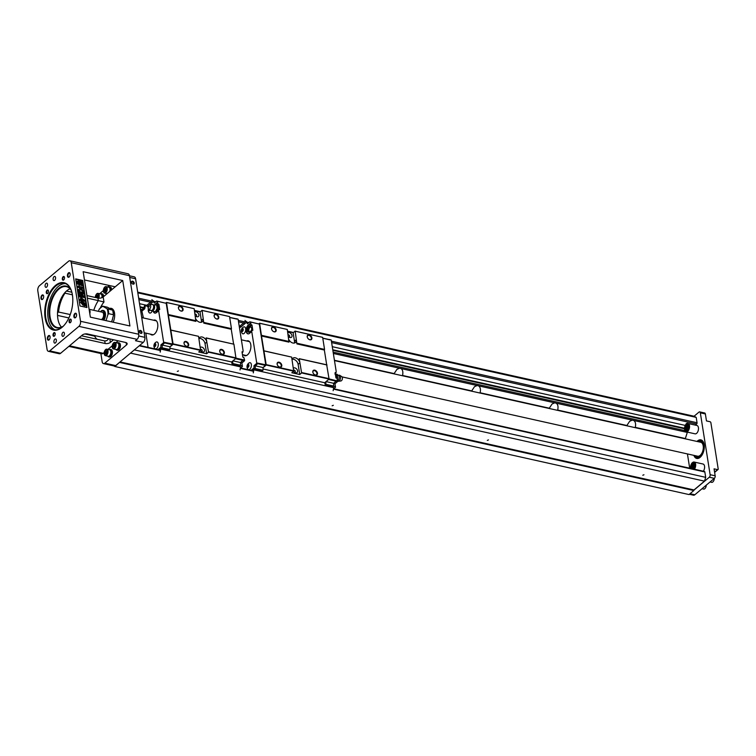 <?xml version="1.0" encoding="UTF-8"?>
<svg xmlns="http://www.w3.org/2000/svg" width="756" height="756" viewBox="0 0 756 756"><rect width="100%" height="100%" fill="white"/><g stroke="black" fill="none" stroke-linecap="round" stroke-linejoin="round"><path stroke-width="1.13" d="M155.103 304.819A4.801 2.637 102.6 0 1 155.575 304.347L157.72 302.551L157.947 304.025L158.883 304.233L159.724 309.563L158.798 309.355L158.637 310.744L163.617 342.166L164.94 342.459L162.219 345.209L162.209 347.675L161.491 348.28L162.143 347.732M158.883 304.233L157.446 305.433M157.787 305.915L157.777 305.906A2.854 1.569 102.6 0 1 158.543 309.563M169.92 348.204L231.61 361.963L235.976 358.297L208.514 352.173L206.634 353.751L198.724 351.984L200.595 350.406L173.133 344.282L168.418 315.252L195.88 321.376L194.169 308.684L166.509 302.447L165.715 303.109M201.209 322.302A4.848 3.289 49.9 0 0 201.361 320.45L200.009 311.916L194.49 310.678M200.009 311.916L202.088 310.451L203.789 323.143L231.251 329.266L231.459 328.633L203.997 322.51M231.459 328.633L229.55 316.575L201.88 310.338M158.448 301.493L166.226 303.336L172.67 344.027L169.939 346.976L173.133 344.282M169.939 346.976L169.902 349.508L169.287 350.028L161.529 348.299M231.61 361.963L232.12 364.042L239.879 365.772L240.493 365.261L240.54 362.53L243.262 359.771L236.023 358.155M232.772 360.99L232.735 363.532L232.12 364.042M168.418 315.252L166.509 302.447M200.595 350.406L198.544 336.325L170.752 330.013M235.976 358.297L233.925 344.216L206.133 337.904L208.514 352.173M206.133 337.904L206.794 342.09A4.848 3.289 49.9 0 0 203.855 337.752A4.848 3.289 49.9 0 0 199.716 337.497A4.848 3.289 49.9 0 0 198.932 338.764M206.634 353.751L205.027 343.574A4.848 3.289 49.9 0 0 199.026 338.471M195.785 318.9A4.848 3.289 49.9 0 0 202.296 321.791A4.848 3.289 49.9 0 0 203.128 318.956L203.789 323.143M233.595 344.037L231.251 329.266M196.078 320.742L168.616 314.619M216.84 319.041A2.854 1.937 -130.1 0 1 215.791 318.578A2.854 1.937 -130.1 0 1 214.373 316.887A2.854 1.937 -130.1 0 1 215.564 314.071A2.854 1.937 -130.1 0 1 218.72 316.83A2.854 1.937 -130.1 0 1 216.84 319.041M229.55 316.575L202.088 310.451M181.156 311.085A2.854 1.937 -130.1 0 1 180.108 310.612A2.854 1.937 -130.1 0 1 178.69 308.93A2.854 1.937 -130.1 0 1 179.871 306.104A2.854 1.937 -130.1 0 1 183.037 308.864A2.854 1.937 -130.1 0 1 181.156 311.085M194.169 308.684L166.707 302.561M236.099 357.919L208.628 351.795M200.718 350.028L173.256 343.904M222.425 354.318A2.854 1.937 -130.1 0 1 221.376 353.846A2.854 1.937 -130.1 0 1 219.968 352.164A2.854 1.937 -130.1 0 1 221.149 349.338A2.854 1.937 -130.1 0 1 224.305 352.098A2.854 1.937 -130.1 0 1 222.425 354.318M233.925 344.216L206.464 338.093M186.741 346.352A2.854 1.937 -130.1 0 1 185.692 345.889A2.854 1.937 -130.1 0 1 184.275 344.197A2.854 1.937 -130.1 0 1 185.466 341.381A2.854 1.937 -130.1 0 1 188.622 344.141A2.854 1.937 -130.1 0 1 186.741 346.352M198.544 336.325L171.083 330.202M148.063 347.373L145.814 333.122M143.413 317.964L141.655 310.187L144.056 307.645A2.514 1.38 102.6 0 1 145.086 305.037A2.514 1.38 102.6 0 1 145.199 304.951M160.196 349.414L159.573 349.933M153.544 320.223A7.607 4.186 102.6 0 1 155.065 320.071A7.607 4.186 102.6 0 1 157.692 323.908A7.607 4.186 102.6 0 1 156.284 331.704A7.607 4.186 102.6 0 1 151.758 334.936A7.607 4.186 102.6 0 1 150.435 334.152M215.725 318.531A2.476 1.682 49.9 0 0 216.575 318.9A2.476 1.682 49.9 0 0 217.832 318.654A2.476 1.682 49.9 0 0 217.52 315.687A2.476 1.682 49.9 0 0 214.647 314.874A2.476 1.682 49.9 0 0 214.411 316.962M221.31 353.799A2.476 1.682 49.9 0 0 222.16 354.167A2.476 1.682 49.9 0 0 223.417 353.931A2.476 1.682 49.9 0 0 223.105 350.954A2.476 1.682 49.9 0 0 220.232 350.141A2.476 1.682 49.9 0 0 219.996 352.23M185.626 345.842A2.476 1.682 49.9 0 0 186.477 346.21A2.476 1.682 49.9 0 0 187.724 345.964A2.476 1.682 49.9 0 0 187.422 342.997A2.476 1.682 49.9 0 0 184.549 342.185A2.476 1.682 49.9 0 0 184.313 344.273M180.041 310.565A2.476 1.682 49.9 0 0 180.892 310.933A2.476 1.682 49.9 0 0 182.139 310.697A2.476 1.682 49.9 0 0 181.837 307.72A2.476 1.682 49.9 0 0 178.955 306.908A2.476 1.682 49.9 0 0 178.718 309.006M200.302 347.42A2.854 1.937 -130.1 0 1 204.186 349.178A2.854 1.937 -130.1 0 1 202.551 352.041A2.854 1.937 -130.1 0 1 201.502 351.578A2.854 1.937 -130.1 0 1 200.453 350.529M194.717 312.143A2.854 1.937 -130.1 0 1 198.601 313.91A2.854 1.937 -130.1 0 1 196.966 316.773A2.854 1.937 -130.1 0 1 195.917 316.301A2.854 1.937 -130.1 0 1 195.294 315.781M201.172 351.323A1.191 0.803 49.9 0 0 201.918 349.962A1.191 0.803 49.9 0 0 200.614 349.366M195.587 316.055A1.191 0.803 49.9 0 0 196.333 314.685A1.191 0.803 49.9 0 0 195.029 314.099M160.858 348.809L161.557 348.714L160.792 348.837L160.206 352.154L160.206 349.376L159.535 349.924M169.902 349.508L162.143 347.779M169.939 346.787L162.351 345.095M172.462 344.66L164.78 342.94M172.67 344.027L164.94 342.459M166.226 303.336L157.125 301.153L157.72 302.551M155.849 301.748L154.914 301.54M146.456 305.235A2.514 1.38 102.6 0 1 146.598 305.5L152.778 300.368L155.197 302.305M157.125 301.153L158.439 301.446M148.838 312.2A3.572 1.956 -77.4 0 0 149.792 313.06A3.572 1.956 -77.4 0 0 151.058 312.653A3.572 1.956 -77.4 0 0 152.306 310.669M154.517 348.043A3.572 1.956 -77.4 0 0 155.471 348.913A3.572 1.956 -77.4 0 0 156.738 348.507A3.572 1.956 -77.4 0 0 158.259 343.744A3.572 1.956 -77.4 0 0 157.031 341.948A3.572 1.956 -77.4 0 0 155.793 342.326M164.732 343.092L163.419 342.799L160.896 344.916L162.219 345.209M163.419 342.799L163.617 342.166M158.637 310.744L156.501 312.549A4.801 2.637 102.6 0 1 154.8 313.097A4.801 2.637 102.6 0 1 153.241 311.16M154.63 304.838A4.801 2.637 102.6 0 1 155.188 304.262L157.333 302.457M149.508 304.8L153.629 301.342L154.271 303.08L156.785 300.964M140.607 310.47L142.251 310.839L144.613 308.92L144.982 307.777A1.852 1.021 102.6 0 1 145.719 305.726A1.852 1.021 102.6 0 1 146.834 306.161L147.448 306.539L148.724 305.471M162.209 347.675L160.348 348.185L160.896 347.193L158.042 349.593M160.896 347.193L160.896 344.916M160.348 348.185L158.543 349.707M160.348 347.722L158.108 349.612M150.576 302.22L152.778 300.368M153.629 301.342L152.901 300.727M147.448 306.539L146.976 305.707M143.829 308.353L144.613 308.92M146.853 306.199L146.598 305.5L146.853 306.199M144.056 307.645L144.982 307.777M145.719 305.726L145.086 305.037M158.798 309.355L157.352 310.574A3.326 1.833 102.6 0 1 156.209 311.661A3.326 1.833 102.6 0 1 156.171 311.68L153.421 311.453L156.18 311.68L157.531 310.253A3.326 1.833 102.6 0 1 157.352 310.574M156.766 305.018L157.947 304.025M154.999 313.126A4.801 2.637 102.6 0 1 153.704 311.519M155.49 348.913A3.572 1.956 102.6 0 1 154.772 348.412A4.243 4.243 0 0 1 156.18 342.099A3.572 1.956 102.6 0 1 157.04 341.948M149.811 313.069A3.572 1.956 102.6 0 1 149.093 312.568A4.243 4.243 0 0 1 148.412 308.769M149.792 309.771L148.677 310.442L148.62 309.006M149.962 309.884A1.55 0.85 102.6 0 1 149.064 310.81A1.55 0.85 102.6 0 1 148.384 310.017A1.55 0.85 102.6 0 1 148.488 308.873M148.488 309.261L149.272 309.431M149.603 310.149L149.518 309.591M155.122 346.314L154.356 346.286L154.167 345.105L154.744 343.952L155.509 343.98L155.122 346.314M154.063 345.861A1.55 0.85 102.6 0 1 155.178 343.611A1.55 0.85 102.6 0 1 155.547 345.927A1.55 0.85 102.6 0 1 154.063 345.861M154.744 343.952L155.528 344.122M154.167 345.105L155.178 345.331L155.585 344.5M155.282 345.993L155.178 345.331M240.493 365.214L240.578 362.682L243.29 359.932L244.613 360.225L243.782 357.352L242.846 357.144L242.005 351.814L242.941 352.022L243.092 350.633L238.112 319.212L236.316 318.862M229.673 317.378L236.798 318.919M229.692 317.492L236.826 319.089M235.485 358.713L243.063 360.404M232.952 360.839L240.54 362.53M232.735 363.532L240.493 365.261M236.467 318.739L238.112 319.212M244.613 360.225L244.405 360.867L243.092 360.565M240.578 362.682L241.892 362.974L244.405 360.867M241.892 362.974L242.43 366.499L240.569 365.148M240.625 368.011L242.43 366.499M242.941 352.022L242.147 352.683M160.206 349.376L160.735 348.979L160.196 349.47M160.754 349.092L240.588 366.896L240.039 369.958M239.539 365.696L240.588 366.896M200.274 311.689L194.443 310.395M152.608 300.51L151.89 299.65L152.296 300.775M155.556 311.538L157.163 308.306L156.643 304.989L157.522 305.566A3.326 1.833 102.6 0 1 157.56 305.613A3.326 1.833 102.6 0 1 158.099 306.851L158.117 306.983A3.326 1.833 102.6 0 1 157.598 310.121L157.531 310.253M157.163 308.306L157.787 308.439L157.598 310.121M157.257 305.131L158.099 306.851M158.117 306.983L157.787 308.439M156.643 304.989L154.479 304.933M148.686 309.053A2.24 1.228 -77.4 0 0 150.605 307.238A2.24 1.228 -77.4 0 0 149.641 304.772A2.24 1.228 -77.4 0 0 149.102 305.037A2.24 1.228 -77.4 0 0 148.129 307.163A2.24 1.228 -77.4 0 0 148.686 309.053L150.803 310.433A3.137 1.729 -77.4 0 0 150.992 310.527L152.967 310.48A2.854 1.569 -77.4 0 1 152.343 310.546L153.421 311.453M149.301 306.284L148.96 306.974L149.301 306.284M152.967 310.48A2.854 1.569 -77.4 0 0 154.507 308.108A2.854 1.569 -77.4 0 0 154.12 305.301L152.353 304.422A3.137 1.729 -77.4 0 0 152.136 304.422L149.641 304.772M150.992 310.527A3.137 1.729 -77.4 0 0 153.496 307.881A3.137 1.729 -77.4 0 0 152.353 304.422M263.012 368.966L324.711 382.734L325.874 381.752L325.836 384.294L325.222 384.813L332.98 386.543L333.67 385.919L333.67 383.453L336.392 380.703L337.705 380.996L336.883 378.123L335.947 377.915L335.106 372.576L336.033 372.784L336.184 371.394L331.213 339.983L329.408 339.624M325.874 381.752L329.068 379.068L301.606 372.935L299.735 374.513L291.816 372.746L293.697 371.177L266.235 365.044L261.51 336.014L288.972 342.147L287.271 329.455L259.601 323.218L258.817 323.88M294.311 343.063A4.848 3.289 49.9 0 0 294.462 341.211L293.111 332.678L287.582 331.449M293.111 332.678L295.18 331.213L296.891 343.914L324.352 350.037L324.551 349.404L297.089 343.271M324.551 349.404L322.642 337.346L294.982 331.109M251.54 322.254L259.317 324.107L265.762 364.789L263.031 367.737L266.235 365.044M263.031 367.737L262.993 370.279L262.379 370.799L254.621 369.06L255.235 368.503L254.621 369.06M324.711 382.734L325.222 384.813M261.51 336.014L259.601 323.218M293.697 371.177L291.646 357.097L263.853 350.784M329.068 379.068L326.686 364.798L299.225 358.675L301.606 372.935M299.225 358.675L299.886 362.861A4.848 3.289 49.9 0 0 296.947 358.524A4.848 3.289 49.9 0 0 292.808 358.259A4.848 3.289 49.9 0 0 292.033 359.525M299.735 374.513L298.119 364.345A4.848 3.289 49.9 0 0 292.128 359.242M288.886 339.661A4.848 3.289 49.9 0 0 295.388 342.553A4.848 3.289 49.9 0 0 296.229 339.727L296.891 343.914M326.686 364.798L324.352 350.037M289.179 341.514L261.718 335.38M309.941 339.813A2.854 1.937 -130.1 0 1 308.892 339.34A2.854 1.937 -130.1 0 1 307.475 337.658A2.854 1.937 -130.1 0 1 308.656 334.832A2.854 1.937 -130.1 0 1 311.822 337.592A2.854 1.937 -130.1 0 1 309.941 339.813M322.642 337.346L295.18 331.213M274.248 331.846A2.854 1.937 -130.1 0 1 273.2 331.383A2.854 1.937 -130.1 0 1 271.782 329.692A2.854 1.937 -130.1 0 1 272.973 326.875A2.854 1.937 -130.1 0 1 276.129 329.635A2.854 1.937 -130.1 0 1 274.248 331.846M287.271 329.455L259.809 323.322M329.191 378.68L301.729 372.557M293.819 370.79L266.348 364.666M315.526 375.08A2.854 1.937 -130.1 0 1 314.477 374.607A2.854 1.937 -130.1 0 1 313.06 372.925A2.854 1.937 -130.1 0 1 314.25 370.109A2.854 1.937 -130.1 0 1 317.407 372.869A2.854 1.937 -130.1 0 1 315.526 375.08M327.027 364.987L299.556 358.864M279.833 367.123A2.854 1.937 -130.1 0 1 278.784 366.651A2.854 1.937 -130.1 0 1 277.376 364.968A2.854 1.937 -130.1 0 1 278.558 362.143A2.854 1.937 -130.1 0 1 281.714 364.902A2.854 1.937 -130.1 0 1 279.833 367.123M291.646 357.097L264.184 350.964M241.164 368.134L241.079 367.633M254.583 369.051L254.602 369.646L253.884 369.608L253.307 372.916L253.307 370.147L252.674 370.705M246.645 340.984A7.607 4.186 102.6 0 1 248.166 340.843A7.607 4.186 102.6 0 1 250.794 344.67A7.607 4.186 102.6 0 1 249.385 352.466A7.607 4.186 102.6 0 1 244.85 355.698A7.607 4.186 102.6 0 1 243.536 354.914M308.826 339.293A2.476 1.682 49.9 0 0 309.676 339.661A2.476 1.682 49.9 0 0 310.924 339.425A2.476 1.682 49.9 0 0 310.621 336.448A2.476 1.682 49.9 0 0 307.739 335.636A2.476 1.682 49.9 0 0 307.503 337.724M314.411 374.57A2.476 1.682 49.9 0 0 315.261 374.929A2.476 1.682 49.9 0 0 316.509 374.692A2.476 1.682 49.9 0 0 316.206 371.725A2.476 1.682 49.9 0 0 313.334 370.903A2.476 1.682 49.9 0 0 313.097 373.001M278.728 366.603A2.476 1.682 49.9 0 0 279.569 366.972A2.476 1.682 49.9 0 0 280.826 366.736A2.476 1.682 49.9 0 0 280.514 363.759A2.476 1.682 49.9 0 0 277.641 362.946A2.476 1.682 49.9 0 0 277.405 365.035M273.133 331.336A2.476 1.682 49.9 0 0 273.984 331.704A2.476 1.682 49.9 0 0 275.241 331.459A2.476 1.682 49.9 0 0 274.929 328.491A2.476 1.682 49.9 0 0 272.056 327.679A2.476 1.682 49.9 0 0 271.82 329.767M293.404 368.181A2.854 1.937 -130.1 0 1 297.288 369.949A2.854 1.937 -130.1 0 1 295.643 372.812A2.854 1.937 -130.1 0 1 294.594 372.339A2.854 1.937 -130.1 0 1 293.545 371.3M287.819 332.914A2.854 1.937 -130.1 0 1 291.703 334.672A2.854 1.937 -130.1 0 1 290.058 337.535A2.854 1.937 -130.1 0 1 289.009 337.072A2.854 1.937 -130.1 0 1 288.395 336.552M294.273 372.094A1.191 0.803 49.9 0 0 295.02 370.724A1.191 0.803 49.9 0 0 293.715 370.138M288.679 336.817A1.191 0.803 49.9 0 0 289.435 335.456A1.191 0.803 49.9 0 0 288.121 334.861M251.294 330.618A2.476 1.361 -77.4 0 0 251.654 328.293A2.476 1.361 -77.4 0 0 250.803 327.046A2.476 1.361 -77.4 0 0 249.329 328.095A2.476 1.361 -77.4 0 0 248.866 330.637A2.476 1.361 -77.4 0 0 249.726 331.875A2.476 1.361 -77.4 0 0 249.792 331.893M248.091 333.887A4.801 2.637 102.6 0 1 246.569 329.975A4.801 2.637 102.6 0 1 248.677 325.118L250.812 323.313L251.049 324.787L251.975 324.995L252.825 330.325L251.89 330.126L251.739 331.515L256.709 362.927L258.032 363.22L255.311 365.97L255.235 368.503M251.975 324.995L249.839 326.8A3.09 1.701 -77.4 0 0 248.516 329.607A3.09 1.701 -77.4 0 0 249.149 332.253M253.307 370.119L252.627 370.695M262.993 370.279L255.235 368.55M263.031 367.548L255.452 365.857M265.564 365.422L257.881 363.712M265.762 364.789L258.032 363.22M259.317 324.107L250.217 321.914L250.812 323.313M248.951 322.519L248.015 322.311M254.592 369.041L253.959 369.571M239.557 325.997A2.514 1.38 102.6 0 1 239.699 326.271L245.87 321.13L248.289 323.067M250.217 321.914L251.54 322.207M241.939 332.961A3.572 1.956 -77.4 0 0 242.893 333.831A3.572 1.956 -77.4 0 0 244.16 333.424A3.572 1.956 -77.4 0 0 245.672 328.662A3.572 1.956 -77.4 0 0 244.443 326.866A3.572 1.956 -77.4 0 0 243.215 327.244M247.618 368.805A3.572 1.956 -77.4 0 0 248.573 369.675A3.572 1.956 -77.4 0 0 249.83 369.268A3.572 1.956 -77.4 0 0 251.351 364.505A3.572 1.956 -77.4 0 0 250.123 362.71A3.572 1.956 -77.4 0 0 248.894 363.088M257.834 363.853L256.511 363.56L253.997 365.677L255.311 365.97M256.511 363.56L256.709 362.927M251.739 331.515L249.593 333.311A4.801 2.637 102.6 0 1 247.892 333.859A4.801 2.637 102.6 0 1 246.163 330.06A4.801 2.637 102.6 0 1 248.289 325.023L250.425 323.228M239.945 326.97L239.699 326.271L240.55 327.301L246.73 322.103L247.373 323.842L249.886 321.725M239.246 326.337A1.852 1.021 102.6 0 1 239.935 326.923M255.311 368.437L253.449 368.956L253.988 367.955L251.134 370.355M253.988 367.955L253.997 365.677M253.449 368.956L251.644 370.468M253.449 368.493L251.209 370.374M243.668 322.982L245.87 321.13M246.73 322.103L246.002 321.489M240.55 327.301L240.068 326.479M251.89 330.126L249.754 331.922A3.09 1.701 -77.4 0 1 248.658 332.271A3.09 1.701 -77.4 0 1 247.543 329.833A3.09 1.701 -77.4 0 1 248.904 326.592L251.049 324.787M248.582 369.675A3.572 1.956 102.6 0 1 247.864 369.174A4.243 4.243 0 0 1 249.272 362.861A3.572 1.956 102.6 0 1 250.141 362.71M242.912 333.831A3.572 1.956 102.6 0 1 242.185 333.33A4.243 4.243 0 0 1 243.593 327.017A3.572 1.956 102.6 0 1 244.462 326.866M242.534 331.241L241.778 331.204L241.589 330.022L242.166 328.869L242.922 328.898L243.111 330.079L242.534 331.241M241.485 330.788A1.55 0.85 102.6 0 1 242.6 328.529A1.55 0.85 102.6 0 1 242.969 330.844A1.55 0.85 102.6 0 1 241.485 330.788M242.166 328.869L242.95 329.049M241.589 330.022L242.6 330.249L243.007 329.418M242.704 330.911L242.6 330.249M248.214 367.085L247.448 367.057L247.836 364.713L248.601 364.742L248.214 367.085M247.155 366.632A1.55 0.85 102.6 0 1 248.28 364.383A1.55 0.85 102.6 0 1 248.648 366.688A1.55 0.85 102.6 0 1 247.155 366.632M247.836 364.713L248.63 364.893M247.269 365.866L248.27 366.093L248.686 365.271M248.374 366.755L248.27 366.093M322.774 338.149L329.89 339.69M322.793 338.263L329.918 339.85M329.115 378.917L336.392 380.703M328.576 379.484L336.165 381.175L336.363 380.533M326.053 381.6L333.632 383.292L336.165 381.175M325.836 384.294L333.594 386.023M333.594 385.976L333.632 383.292M329.559 339.501L331.213 339.983M337.705 380.996L337.507 381.629L336.184 381.336M333.67 383.453L334.993 383.746L337.507 381.629M334.993 383.746L335.522 387.261L333.67 385.919M333.727 388.782L335.522 387.261M336.033 372.784L335.239 373.455M253.307 370.147L253.836 369.741M253.855 369.854L333.689 387.658L333.141 390.72M332.631 386.467L333.689 387.658M293.375 332.46L287.535 331.156M245.7 321.272L244.991 320.421L245.388 321.536M336.033 377.934A3.326 1.833 -77.4 0 0 336.203 375.741L336.174 375.609A3.326 1.833 -77.4 0 0 335.352 374.125M335.872 377.452A2.854 1.569 -77.4 0 0 335.456 374.787M337.393 374.721L334.899 373.984M337.129 374.286L337.649 377.603L336.203 375.741M336.174 375.609L336.505 374.154M337.649 377.603L337.261 379.625M336.411 378.009L337.034 377.461M337.384 374.721L338.206 375.193A2.854 1.569 102.6 0 1 339.217 377.452A2.854 1.569 102.6 0 1 337.96 380.438A2.854 1.569 102.6 0 1 337.658 380.646M337.582 375.269L339.557 375.212A3.137 1.729 102.6 0 1 339.746 375.316L341.863 376.696A2.24 1.228 102.6 0 1 342.421 378.586A2.24 1.228 102.6 0 1 341.447 380.703A2.24 1.228 102.6 0 1 340.909 380.967L338.404 381.317A3.137 1.729 102.6 0 1 338.187 381.326L337.639 381.222M339.746 375.316A3.137 1.729 102.6 0 1 340.531 377.962A3.137 1.729 102.6 0 1 339.17 380.948A3.137 1.729 102.6 0 1 338.404 381.317M99.622 293.734L103.392 290.569A3.326 1.833 -77.4 0 0 103.392 290.691A3.326 1.833 -77.4 0 0 104.593 293.12A3.326 1.833 -77.4 0 0 105.774 292.742A3.326 1.833 -77.4 0 0 107.239 289.255A3.326 1.833 -77.4 0 0 106.038 286.618A3.326 1.833 -77.4 0 0 103.922 288.31A3.326 1.833 -77.4 0 0 103.874 288.405M107.654 286.987L109.393 285.522M68.588 261.226L39.425 285.749A3.808 2.088 -77.4 0 0 37.8 290.833L47.08 349.395A3.808 2.088 -77.4 0 0 48.384 351.313A3.808 2.088 -77.4 0 0 49.735 350.878L78.907 326.356A3.808 2.088 -77.4 0 0 80.523 321.281L71.253 262.71A3.808 2.088 -77.4 0 0 69.939 260.801A3.808 2.088 -77.4 0 0 68.588 261.226M103.185 296.947L103.978 301.994L98.346 300.605L97.94 298.053A3.808 1.862 171 0 0 103.185 296.947L115.224 286.817L84.464 279.956M69.939 260.801L128.123 273.776A3.808 2.088 102.6 0 1 129.437 275.694L138.717 334.256A3.808 2.088 102.6 0 1 137.091 339.34L78.907 326.356M138.717 335.966L144.869 337.337A3.808 2.088 102.6 0 1 143.243 342.421L135.485 340.691L137.091 339.34M97.94 298.053L86.94 295.596M71.848 292.232L66.462 291.032M93.782 310.3A24.74 13.599 102.6 0 1 98.346 300.605L87.346 298.147M72.396 294.812L64.978 293.158A24.74 13.599 -77.4 0 0 58.562 311.935L57.532 312.795M57.588 311.831L70.251 314.543M122.718 280.523L129.919 325.968L90.351 317.142L83.151 271.697L122.718 280.523L115.224 286.817M86.959 307.522L82.669 280.448L75.685 278.888L79.975 305.963L86.959 307.522M86.638 307.446L82.404 280.674L75.732 279.191M77.906 281.78L78.501 282.961L78.142 284.379L79.862 282.98L78.407 284.152L78.766 282.735L77.915 281.043L76.866 281.686M77.859 281.525L76.866 281.761L77.055 281.128L77.84 281.515L77.131 281.251M82.187 285.73L80.353 284.984L78.983 285.305L80.429 283.604L82.187 285.73L80.618 284.766L79.248 285.078L80.429 283.604M78.681 292.638L78.794 291.429L83.453 292.468L83.699 294.056L80.675 294.301L84.001 295.946L84.256 297.533L79.597 296.503L79.437 295.511L83.103 296.333L79.276 294.471L79.115 293.451L82.612 293.233L78.945 292.411L81.62 293.29M83.699 294.056L81.024 294.471M84.256 297.533L79.333 296.721L79.437 295.511M81.752 296.031L79.011 294.698L79.115 293.451M79.928 300.501L79.777 299.527L80.977 299.508L80.637 297.363L84.738 300.472L84.87 301.323L81.913 300.661L82.017 301.313L81.232 301.143L81.128 300.491L79.928 300.501L80.041 299.3M80.665 299.442L80.637 297.363M84.87 301.323L81.96 300.954M82.017 301.313L80.968 301.36L80.864 300.708M77.859 287.45L77.962 286.165L82.612 287.195L82.782 288.263L80.712 287.8L83.122 290.399L83.349 291.825L81.223 289.444L78.709 290.899L78.492 289.52L80.448 288.565L79.531 287.535L77.859 287.45L77.962 286.165M82.782 288.263L81.043 288.159M83.349 291.825L80.949 289.671L78.444 291.117L78.492 289.52M80.127 288.726L79.267 287.762M81.572 301.691L80.467 302.258L81.308 301.918L80.467 302.258L83.217 305.367L80.731 302.031L81.572 301.691L81.44 302.816L82.914 304.205L82.565 302.031L85.069 303.08L85.494 305.745L84.653 305.556L84.351 303.657L83.538 303.326L83.481 305.15M81.828 302.712L81.327 302.958M82.754 304.281L82.565 302.031M85.494 305.745L84.388 305.783L83.718 303.732M80.835 283.198L82.791 285.135L81.931 283.443L82.291 282.026L80.835 283.198L82.791 285.135M80.268 282.574L78.246 280.665L80.089 281.412L81.45 281.1L80.268 282.574L78.511 280.448M77.849 283.509L77.084 283.065M77.084 283.131L77.263 282.489L77.953 282.942L77.169 281.875L78.142 283.302L77.263 282.489M77.613 282.602L77.169 281.875M78.218 283.774L77.14 283.613L77.348 282.98L78.123 283.443M77.925 283.982L77.159 283.623M77.877 282.375L76.97 282.385M78.142 283.302L77.358 282.839M79.531 287.535L78.123 287.223M81.128 300.491L80.193 300.283M81.572 298.478L81.761 299.688L83.349 300.037L81.572 298.478M82.65 299.886L81.657 299.017M78.945 292.411L78.794 291.429M77.915 281.043L79.862 282.98M100.869 353.524L102.154 361.689A3.808 2.088 -77.4 0 0 103.468 363.598A3.808 2.088 -77.4 0 0 104.819 363.163L126.498 344.944A3.808 1.862 -9 0 0 127.15 343.659A3.808 1.862 -9 0 0 125.534 342.449L87.516 333.972A3.808 1.862 -9 0 0 82.272 335.078L60.593 353.307L49.735 350.878M118.153 340.805L115.961 342.648M112.257 345.766L107.938 349.395M104.224 352.513L103.26 353.326A3.808 2.088 102.6 0 1 101.909 353.761L68.834 346.38M109.837 338.953L110.376 342.383L113.494 339.765M110.376 342.383A3.808 1.862 -9 0 1 105.141 343.498L79.163 337.696M105.141 343.498L104.734 340.956L81.459 335.768M104.734 340.956L106.672 340.682L108.864 338.735M97.052 339.246A24.74 13.599 102.6 0 1 94.566 336.118L96.154 335.9M94.566 336.118L84.937 333.963M140.871 333.358A1.71 1.153 -130.1 0 1 140.238 333.075A1.71 1.153 -130.1 0 1 139.397 332.064A1.71 1.153 -130.1 0 1 140.106 330.381A1.71 1.153 -130.1 0 1 141.986 332.026A1.71 1.153 -130.1 0 1 140.871 333.358M133.075 284.133A1.71 1.153 -130.1 0 1 132.442 283.859A1.71 1.153 -130.1 0 1 131.601 282.848A1.71 1.153 -130.1 0 1 132.309 281.166A1.71 1.153 -130.1 0 1 134.199 282.81A1.71 1.153 -130.1 0 1 133.075 284.133M144.869 337.337L135.589 278.775L129.72 277.461M132.357 283.793A1.191 0.803 49.9 0 0 133.169 282.394A1.191 0.803 49.9 0 0 131.648 282.952M140.144 333.009A1.191 0.803 49.9 0 0 140.956 331.61A1.191 0.803 49.9 0 0 139.444 332.167M129.456 275.779L134.275 276.857A3.808 2.088 102.6 0 1 135.589 278.775M143.243 342.421L115.677 365.592A3.808 2.088 102.6 0 1 114.336 366.027L103.468 363.598M109.979 287.044A3.808 2.088 102.6 0 1 110.253 287.072A3.808 2.088 102.6 0 1 111.633 289.841M101.947 293.8A3.808 2.088 102.6 0 1 102.23 293.829A3.808 2.088 102.6 0 1 103.6 296.588M100.595 293.952A3.808 2.088 102.6 0 1 101.682 293.706A3.808 2.088 102.6 0 1 103.024 297.07M101.209 294.178L101.559 294.264A3.232 1.777 102.6 0 1 102.674 295.889A3.232 1.777 102.6 0 1 102.684 297.297M98.696 298.166A3.326 1.833 -77.4 0 0 98.015 293.375L100.803 293.999A3.326 1.833 102.6 0 1 101.852 297.694M98.015 293.375A3.326 1.833 -77.4 0 0 95.889 295.057A3.326 1.833 -77.4 0 0 95.851 295.152M98.044 298.072A2.788 1.531 -77.4 0 0 98.148 294.197A2.788 1.531 -77.4 0 0 95.804 295.246A2.788 1.531 -77.4 0 0 95.36 297.24M96.248 297.675L96.749 295.133L97.666 295.171L97.24 297.892M97.647 297.08L97.855 296.371M96.749 295.133L97.694 295.341M96.059 296.522L97.609 296.862M108.618 287.195A3.808 2.088 102.6 0 1 109.714 286.959A3.808 2.088 102.6 0 1 111.056 290.323M109.233 287.431L109.592 287.516A3.232 1.777 102.6 0 1 110.707 289.142A3.232 1.777 102.6 0 1 110.697 290.625M106.038 286.618L108.836 287.242A3.326 1.833 102.6 0 1 109.752 291.419M105.386 292.213A2.788 1.531 -77.4 0 0 106.407 287.856A2.788 1.531 -77.4 0 0 103.837 288.49A2.788 1.531 -77.4 0 0 103.392 290.493A2.788 1.531 -77.4 0 0 105.386 292.213M105.235 291.221L104.319 291.192L104.782 288.386L105.698 288.414L105.235 291.221M105.679 290.332L105.887 289.624M104.782 288.386L105.727 288.594M104.092 289.765L105.642 290.115M45.114 317.87A24.258 13.334 102.6 0 1 53.912 286.921A24.258 13.334 102.6 0 1 71.3 290.465A24.258 13.334 102.6 0 1 63.343 326.138A24.258 13.334 102.6 0 1 45.114 317.87M67.454 276.082A2.381 1.304 102.6 0 1 68.314 273.048A2.381 1.304 102.6 0 1 70.024 273.398A2.381 1.304 102.6 0 1 69.24 276.894A2.381 1.304 102.6 0 1 67.454 276.082M40.966 298.355A2.381 1.304 102.6 0 1 41.826 295.322A2.381 1.304 102.6 0 1 43.527 295.662A2.381 1.304 102.6 0 1 42.752 299.168A2.381 1.304 102.6 0 1 40.966 298.355M47.392 338.953A2.381 1.304 102.6 0 1 48.252 335.919A2.381 1.304 102.6 0 1 49.962 336.269A2.381 1.304 102.6 0 1 49.178 339.765A2.381 1.304 102.6 0 1 47.392 338.953M73.89 316.679A2.381 1.304 102.6 0 1 74.749 313.645A2.381 1.304 102.6 0 1 76.451 313.995A2.381 1.304 102.6 0 1 75.676 317.492A2.381 1.304 102.6 0 1 73.89 316.679M53.043 335.352A1.899 1.049 102.6 0 1 53.733 332.923A1.899 1.049 102.6 0 1 55.093 333.207A1.899 1.049 102.6 0 1 54.47 336.004A1.899 1.049 102.6 0 1 53.043 335.352M69.098 321.858A1.899 1.049 102.6 0 1 69.788 319.429A1.899 1.049 102.6 0 1 71.149 319.703A1.899 1.049 102.6 0 1 70.525 322.5A1.899 1.049 102.6 0 1 69.098 321.858M46.286 292.733A1.899 1.049 102.6 0 1 46.976 290.304A1.899 1.049 102.6 0 1 48.346 290.578A1.899 1.049 102.6 0 1 47.722 293.375A1.899 1.049 102.6 0 1 46.286 292.733M62.342 279.229A1.899 1.049 102.6 0 1 63.032 276.809A1.899 1.049 102.6 0 1 64.402 277.083A1.899 1.049 102.6 0 1 63.778 279.881A1.899 1.049 102.6 0 1 62.342 279.229M45.114 286.269A2.145 1.172 102.6 0 1 45.511 284.076A2.145 1.172 102.6 0 1 46.787 283.16A2.145 1.172 102.6 0 1 47.467 285.513A2.145 1.172 102.6 0 1 45.851 287.346A2.145 1.172 102.6 0 1 45.114 286.269M53.137 279.512A2.145 1.172 102.6 0 1 53.534 277.32A2.145 1.172 102.6 0 1 54.81 276.412A2.145 1.172 102.6 0 1 55.49 278.756A2.145 1.172 102.6 0 1 53.884 280.589A2.145 1.172 102.6 0 1 53.137 279.512M53.95 342.043A2.145 1.172 102.6 0 1 54.337 339.85A2.145 1.172 102.6 0 1 55.613 338.943A2.145 1.172 102.6 0 1 56.303 341.287A2.145 1.172 102.6 0 1 54.687 343.12A2.145 1.172 102.6 0 1 53.95 342.043M61.973 335.295A2.145 1.172 102.6 0 1 62.37 333.103A2.145 1.172 102.6 0 1 63.646 332.196A2.145 1.172 102.6 0 1 64.326 334.539A2.145 1.172 102.6 0 1 62.71 336.373A2.145 1.172 102.6 0 1 61.973 335.295M64.449 277.235A1.569 0.86 -77.4 0 0 64.033 276.857A1.569 0.86 -77.4 0 0 63.098 277.528A1.569 0.86 -77.4 0 0 62.805 279.134A1.569 0.86 -77.4 0 0 63.343 279.928A1.569 0.86 -77.4 0 0 63.882 279.758M48.393 290.739A1.569 0.86 -77.4 0 0 47.968 290.361A1.569 0.86 -77.4 0 0 47.033 291.022A1.569 0.86 -77.4 0 0 46.749 292.638A1.569 0.86 -77.4 0 0 47.288 293.422A1.569 0.86 -77.4 0 0 47.826 293.262M71.196 319.864A1.569 0.86 -77.4 0 0 70.781 319.486A1.569 0.86 -77.4 0 0 69.845 320.147A1.569 0.86 -77.4 0 0 69.552 321.754A1.569 0.86 -77.4 0 0 70.1 322.547A1.569 0.86 -77.4 0 0 70.629 322.387M55.141 333.358A1.569 0.86 -77.4 0 0 54.725 332.98A1.569 0.86 -77.4 0 0 53.789 333.651A1.569 0.86 -77.4 0 0 53.496 335.258A1.569 0.86 -77.4 0 0 54.035 336.042A1.569 0.86 -77.4 0 0 54.574 335.881M76.507 314.175A1.994 1.096 -77.4 0 0 75.969 313.674A1.994 1.096 -77.4 0 0 74.778 314.524A1.994 1.096 -77.4 0 0 74.409 316.575A1.994 1.096 -77.4 0 0 75.099 317.577A1.994 1.096 -77.4 0 0 75.798 317.359M50.019 336.439A1.994 1.096 -77.4 0 0 49.48 335.947A1.994 1.096 -77.4 0 0 48.289 336.798A1.994 1.096 -77.4 0 0 47.921 338.839A1.994 1.096 -77.4 0 0 48.611 339.85A1.994 1.096 -77.4 0 0 49.301 339.633M43.583 295.842A1.994 1.096 -77.4 0 0 43.045 295.35A1.994 1.096 -77.4 0 0 41.854 296.191A1.994 1.096 -77.4 0 0 41.485 298.242A1.994 1.096 -77.4 0 0 42.175 299.244A1.994 1.096 -77.4 0 0 42.875 299.026M70.072 273.568A1.994 1.096 -77.4 0 0 69.543 273.077A1.994 1.096 -77.4 0 0 68.352 273.927A1.994 1.096 -77.4 0 0 67.983 275.968A1.994 1.096 -77.4 0 0 68.673 276.98A1.994 1.096 -77.4 0 0 69.363 276.762M71.376 290.673A23.786 13.069 -77.4 0 0 64.326 283.264A23.786 13.069 -77.4 0 0 50.161 293.356A23.786 13.069 -77.4 0 0 45.766 317.728A23.786 13.069 -77.4 0 0 53.969 329.692A23.786 13.069 -77.4 0 0 63.495 325.987M55.16 329.862A23.786 13.069 102.6 0 1 48.1 318.248A23.786 13.069 102.6 0 1 52.022 294.774A23.786 13.069 102.6 0 1 65.47 283.623M62.861 326.583A21.404 11.765 102.6 0 1 49.99 304.441A21.404 11.765 102.6 0 1 71.055 289.86M71.262 290.38A20.932 11.501 -77.4 0 0 66.424 286.656A20.932 11.501 -77.4 0 0 53.95 295.539A20.932 11.501 -77.4 0 0 50.094 316.981A20.932 11.501 -77.4 0 0 57.305 327.518A20.932 11.501 -77.4 0 0 63.277 326.195M70.024 288.783A20.932 11.501 -77.4 0 0 57.853 318.711A20.932 11.501 -77.4 0 0 61.472 327.121M48.384 351.313L59.252 353.732A3.808 2.088 -77.4 0 0 60.593 353.307M110.782 349.574A3.808 2.088 102.6 0 1 111.066 349.603A3.808 2.088 102.6 0 1 112.427 352.608A3.808 2.088 102.6 0 1 110.754 356.596A3.808 2.088 102.6 0 1 109.403 357.03A3.808 2.088 102.6 0 1 109.138 356.936M118.815 342.827A3.808 2.088 102.6 0 1 119.089 342.855A3.808 2.088 102.6 0 1 120.459 345.861A3.808 2.088 102.6 0 1 118.777 349.848A3.808 2.088 102.6 0 1 117.435 350.283A3.808 2.088 102.6 0 1 117.171 350.189M117.454 342.978A3.808 2.088 102.6 0 1 118.55 342.733A3.808 2.088 102.6 0 1 119.921 345.738A3.808 2.088 102.6 0 1 118.238 349.726A3.808 2.088 102.6 0 1 116.887 350.16A3.808 2.088 102.6 0 1 116.008 349.48M118.068 343.215L118.427 343.29A3.232 1.777 102.6 0 1 119.542 344.916A3.232 1.777 102.6 0 1 118.938 348.232A3.232 1.777 102.6 0 1 117.019 349.603L116.66 349.527M114.874 342.402L117.671 343.026A3.326 1.833 102.6 0 1 118.862 345.653A3.326 1.833 102.6 0 1 117.397 349.149A3.326 1.833 102.6 0 1 116.216 349.527L113.428 348.903A3.326 1.833 -77.4 0 0 114.61 348.525A3.326 1.833 -77.4 0 0 116.074 345.029A3.326 1.833 -77.4 0 0 114.874 342.402A3.326 1.833 -77.4 0 0 112.757 344.084A3.326 1.833 -77.4 0 0 112.71 344.188M112.228 346.371A3.326 1.833 -77.4 0 0 112.219 346.475A3.326 1.833 -77.4 0 0 113.428 348.903M114.222 347.987A2.788 1.531 -77.4 0 0 115.243 343.64A2.788 1.531 -77.4 0 0 112.672 344.273A2.788 1.531 -77.4 0 0 112.228 346.267A2.788 1.531 -77.4 0 0 114.222 347.987M114.061 347.004L113.145 346.966L113.617 344.16L114.534 344.197L114.061 347.004M114.506 346.106L114.723 345.397M113.617 344.16L114.562 344.367M112.927 345.549L114.477 345.889M109.431 349.726A3.808 2.088 102.6 0 1 110.518 349.48A3.808 2.088 102.6 0 1 111.888 352.494A3.808 2.088 102.6 0 1 110.206 356.473A3.808 2.088 102.6 0 1 108.864 356.908A3.808 2.088 102.6 0 1 107.976 356.227M110.045 349.962L110.395 350.037A3.232 1.777 102.6 0 1 111.51 351.663A3.232 1.777 102.6 0 1 110.915 354.98A3.232 1.777 102.6 0 1 108.987 356.35L108.637 356.274M106.851 349.149L109.639 349.773A3.326 1.833 102.6 0 1 110.839 352.409A3.326 1.833 102.6 0 1 109.365 355.896A3.326 1.833 102.6 0 1 108.193 356.274L105.396 355.651A3.326 1.833 -77.4 0 0 106.577 355.273A3.326 1.833 -77.4 0 0 108.042 351.786A3.326 1.833 -77.4 0 0 106.851 349.149A3.326 1.833 -77.4 0 0 104.725 350.841A3.326 1.833 -77.4 0 0 104.687 350.935M104.196 353.118A3.326 1.833 -77.4 0 0 104.196 353.222A3.326 1.833 -77.4 0 0 105.396 355.651M106.19 354.734A2.788 1.531 -77.4 0 0 107.21 350.387A2.788 1.531 -77.4 0 0 104.64 351.02A2.788 1.531 -77.4 0 0 104.196 353.024A2.788 1.531 -77.4 0 0 106.19 354.734M106.038 353.751L105.122 353.714L104.895 352.296L105.585 350.907L106.501 350.945L106.728 352.362L106.038 353.751M106.483 352.854L106.691 352.154M105.585 350.907L106.53 351.124M104.895 352.296L106.445 352.646M113.844 365.913L114.912 366.509L119.854 362.077M68.862 317.936L57.532 315.413M109.733 308.41A9.516 5.226 102.6 0 1 111.264 308.353A9.516 5.226 102.6 0 1 114.543 313.145A9.516 5.226 102.6 0 1 113.126 322.217M93.583 335.891L93.489 335.305M110.83 309.024A9.516 5.226 102.6 0 1 112.086 308.675M112.682 309.648A8.562 4.706 102.6 0 1 112.757 309.667A8.562 4.706 102.6 0 1 113.343 309.865M111.822 309.573A8.562 4.706 102.6 0 1 112.606 309.629A8.562 4.706 102.6 0 1 113.391 309.951M112.984 310.858A7.607 4.186 102.6 0 1 114.439 312.937A7.607 4.186 102.6 0 1 114.572 313.343M112.956 317.123A7.607 4.186 102.6 0 1 111.945 320.856M106.02 320.629L107.957 314.553A9.989 5.49 -77.4 0 0 107.031 308.722L102.712 306.189L107.361 307.219L112.464 309.932M113.391 315.762L112.937 317.17M102.712 306.189L102.825 306.378A9.989 5.49 -77.4 0 0 99.017 309.582L98.46 311.349M103.789 320.138A5.708 3.137 -77.4 0 0 105.509 314.316A5.708 3.137 -77.4 0 0 103.449 310.508A5.708 3.137 -77.4 0 0 103.251 310.48M100.595 311.51A5.708 3.137 102.6 0 1 100.737 311.349A5.708 3.137 102.6 0 1 103.062 310.423A5.708 3.137 102.6 0 1 105.027 313.296A5.708 3.137 102.6 0 1 103.402 320.053M102.674 319.892A5.235 2.873 -77.4 0 0 104.375 313.438A5.235 2.873 -77.4 0 0 100.444 311.652A5.235 2.873 -77.4 0 0 100.331 311.765M89.104 309.261L102.258 312.2A3.808 2.088 102.6 0 1 103.572 314.109A3.808 2.088 102.6 0 1 101.285 319.58M89.113 309.365A3.808 2.088 102.6 0 1 89.992 311.085A3.808 2.088 102.6 0 1 89.803 313.702M107.031 308.722L112.578 310.13A10.461 5.755 -77.4 0 1 113.305 314.713L108.656 313.674L107.957 314.553M99.017 309.582L99.716 308.703L99.017 309.582M402.485 375.751L402.542 375.467C403.26 372.084 402.75 369.779 401.011 368.55L399.508 368.219L396.9 369.41L393.961 373.851M395.019 374.088A5.235 3.553 49.9 0 0 394.632 373.918A5.235 3.553 49.9 0 0 394.008 373.71M480.06 393.054L480.126 392.77C480.835 389.387 480.325 387.091 478.586 385.853L477.083 385.522L474.475 386.713L471.546 391.154M695.34 425.118L696.645 424.021A0.954 0.52 -77.4 0 0 697.051 422.746L696.2 417.378L137.819 292.827M685.276 438.83A1.899 1.049 102.6 0 1 685.352 438.546L687.308 432.413A1.899 1.049 102.6 0 1 687.412 432.12M635.22 427.66L635.286 427.376C636.004 424.003 635.484 421.697 633.745 420.468L632.252 420.128L629.635 421.319L626.705 425.76M557.644 410.357L557.701 410.073C558.419 406.7 557.909 404.394 556.17 403.165L554.668 402.825L552.06 404.016L549.13 408.457M684.416 428.746L332.848 350.321M143.886 308.174L140.115 307.333M684.435 428.208L332.763 349.773M144.046 307.673L140.03 306.775M685.201 425.401L332.271 346.683M240.408 326.195L239.179 325.912M147.316 305.424L139.539 303.695M696.2 417.378L694.197 416.263L137.705 292.137M119.731 362.464L693.828 490.521L689.018 494.566L114.912 366.509M693.828 490.521L694.017 489.945L120.043 361.916M488.48 439.916L487.299 440.398L488.48 439.916M694.017 489.945L704.479 481.147L130.514 353.118M642.789 475.24L643.961 474.768L642.789 475.24M333.32 405.301L332.139 405.783L333.32 405.301M177.301 371.413L178.482 370.941L177.301 371.413M704.479 481.147L705.698 477.338L134.351 349.896M705.698 477.338L704.838 471.961A0.954 0.52 -77.4 0 0 704.516 471.489L333.5 388.726M689.689 468.181L687.431 453.931M334.473 360.584L700.746 442.279A7.135 3.922 102.6 0 1 702.882 444.556A7.135 3.922 102.6 0 1 703.203 445.87A7.135 3.922 102.6 0 1 700.538 455.055A7.135 3.922 102.6 0 1 697.637 456.208L342.081 376.904M702.948 444.764A6.662 3.657 102.6 0 1 703.023 444.963A6.662 3.657 102.6 0 1 703.326 446.182A6.662 3.657 102.6 0 1 700.84 454.753A6.662 3.657 102.6 0 1 700.689 454.895M696.144 455.877A8.089 4.441 -77.4 0 0 697.901 457.238M701.417 441.457A8.089 4.441 -77.4 0 0 699.243 441.948M695.983 455.84A8.089 4.441 -77.4 0 0 697.816 457.219A8.089 4.441 -77.4 0 0 703.543 451.672M704.157 448.894A8.089 4.441 -77.4 0 0 701.341 441.438A8.089 4.441 -77.4 0 0 699.092 441.91M697.542 458.117A9.034 4.971 102.6 0 1 695.284 455.679A8.751 4.81 -77.4 0 0 699.489 457.682M703.052 441.74A8.751 4.81 -77.4 0 0 698.412 441.759A9.034 4.971 102.6 0 1 701.464 440.512M626.752 425.619A5.235 3.553 -130.1 0 1 627.763 425.997M550.179 408.694A5.235 3.553 49.9 0 0 549.792 408.524A5.235 3.553 49.9 0 0 549.168 408.316M472.594 391.391A5.235 3.553 49.9 0 0 472.207 391.221A5.235 3.553 49.9 0 0 471.593 391.013M694.66 455.547A9.034 4.971 -77.4 0 0 697.221 458.07A9.034 4.971 -77.4 0 0 700.755 456.747M703.789 443.12A9.034 4.971 -77.4 0 0 701.162 440.417A9.034 4.971 -77.4 0 0 697.769 441.617M686.136 424.343A4.281 2.353 102.6 0 1 688.026 423.483C685.021 421.404 683.074 432.791 686.164 431.846L695.085 433.831A4.281 2.353 -77.4 0 0 696.607 433.349A4.281 2.353 -77.4 0 0 698.487 428.86A4.281 2.353 -77.4 0 0 696.947 425.477L688.026 423.483A4.281 2.353 102.6 0 1 689.567 426.875A4.281 2.353 102.6 0 1 687.686 431.355A4.281 2.353 102.6 0 1 686.164 431.846A4.281 2.353 102.6 0 1 684.813 430.268M696.985 441.438A9.516 5.226 102.6 0 1 703.723 442.912A9.516 5.226 102.6 0 1 700.604 456.898A9.516 5.226 102.6 0 1 693.876 455.367M703.335 471.224A4.281 2.353 -77.4 0 0 704.601 466.858A4.281 2.353 -77.4 0 0 703.061 464.033L694.131 462.039A4.281 2.353 102.6 0 1 695.681 464.874A4.281 2.353 102.6 0 1 694.414 469.23M693.951 490.134L709.317 477.225A1.899 1.049 -77.4 0 0 710.12 474.683L700.33 412.833A1.899 1.049 -77.4 0 0 699.669 411.878A1.899 1.049 -77.4 0 0 698.998 412.096L694.074 416.235M689.349 494.282L693.469 495.199A3.808 2.088 102.6 0 0 694.821 494.774L714.354 478.35A1.899 1.049 102.6 0 0 715.167 475.807L714.061 468.833L717.557 469.618A0.954 0.643 49.9 0 0 718.2 468.966L710.876 422.698A0.954 0.643 49.9 0 0 709.969 421.706L706.473 420.931L705.367 413.957L700.33 412.833M699.669 411.878L704.715 413.003A1.899 1.049 102.6 0 1 705.367 413.957M713.815 480.551A2.788 1.531 102.6 0 0 713.853 480.466A2.788 1.531 102.6 0 0 714.307 478.472A2.788 1.531 102.6 0 0 714.297 478.397A3.326 1.833 102.6 0 1 713.768 480.655A3.326 1.833 102.6 0 1 712.832 481.959A3.326 1.833 102.6 0 1 711.651 482.337L710.035 481.978M706.274 485.144A2.788 1.531 102.6 0 1 706.274 485.22L706.274 485.144A3.326 1.833 102.6 0 1 705.745 487.403A3.326 1.833 102.6 0 1 704.8 488.707A3.326 1.833 102.6 0 1 703.619 489.085L702.012 488.726M706.274 485.22A2.788 1.531 102.6 0 1 705.83 487.214A2.788 1.531 102.6 0 1 705.783 487.308M687.365 424.04L686.628 427.017L685.097 425.949L686.344 425.675L687.365 424.04L686.552 427.008M686.344 427.915L684.681 427.253L685.427 428.605L685.229 430.74L686.344 427.915L685.229 430.74M685.909 431.118L687.015 429.465L688.262 429.228L686.731 428.161L685.909 431.118L686.939 429.446L688.187 429.21L686.731 428.161M688.13 424.437L687.96 426.554L688.678 427.924L687.015 427.263L688.13 424.437M688.054 424.418L687.884 426.535L688.603 427.905M686.259 427.896L684.681 427.253M693.479 462.596L692.732 465.573L691.201 464.505L692.449 464.231L693.479 462.596L692.657 465.554M691.664 468.616L692.449 466.471L690.786 465.809L691.4 468.559M692.619 468.833L694.367 467.784L692.836 466.717L692.269 468.758M694.235 462.993L694.065 465.11L694.783 466.48L693.129 465.819L694.235 462.993M694.159 462.974L693.989 465.091L694.707 466.461M692.543 468.815L694.292 467.766L692.836 466.717M691.589 468.607L692.449 466.471M692.373 466.452L690.786 465.809M205.027 343.574L206.794 342.09M201.361 320.45L203.128 318.956M298.119 364.345L299.886 362.861M294.462 341.211L296.229 339.727M248.904 326.592L249.839 326.8M253.836 369.769L253.288 370.232M129.437 275.694L71.253 262.71M138.717 334.256L80.523 321.281M103.978 301.994A20.932 11.501 -77.4 0 0 100.51 307.569M126.498 344.944L126.129 342.638M69.524 345.794L103.26 353.326M102.693 337.356A20.932 11.501 -77.4 0 0 106.624 338.234M115.677 365.592L104.819 363.163M94.179 336.023L94.708 335.579M112.909 317.265A7.995 4.394 102.6 0 1 111.453 321.848M111.482 321.754A8.089 4.441 -77.4 0 0 112.861 317.416M112.729 310.546A9.989 5.49 102.6 0 1 113.419 314.798M107.928 309.091A10.461 5.755 102.6 0 1 108.656 313.674M143.356 317.652L141.693 317.284M394.056 373.568L334.426 360.272M399.508 368.219L333.349 353.458M477.083 385.522L401.011 368.55M471.64 390.88L402.542 375.467M697.051 422.746L331.402 341.192M244.953 321.905L238.31 320.421M151.852 301.143L138.669 298.204M684.785 430.58L333.141 352.145M142.355 309.591L140.399 309.157M687.308 432.413L633.745 420.468M632.252 420.128L556.17 403.165M554.668 402.825L478.586 385.853M549.215 408.183L480.126 392.77M626.8 425.486L557.701 410.073M696.645 424.021L331.629 342.6M244.112 323.077L238.527 321.839M151.011 302.315L138.887 299.612M704.838 471.961L333.424 389.123M253.298 371.243L240.332 368.352M160.196 350.482L139.217 345.804M685.352 438.546L635.286 427.376M715.167 475.807L710.12 474.683M694.821 494.774L690.039 493.706M714.354 478.35L709.317 477.225M714.581 472.113L717.557 469.618M692.241 462.899A4.281 2.353 102.6 0 1 694.131 462.039L691.91 463.041L690.682 465.743L690.653 468.399M687.232 430.863A3.808 2.088 -77.4 0 0 688.3 424.381A3.808 2.088 -77.4 0 0 684.596 427.499A3.808 2.088 -77.4 0 0 687.232 430.863M693.677 469.07A3.808 2.088 -77.4 0 0 694.84 463.825A3.808 2.088 -77.4 0 0 691.957 463.182A3.808 2.088 -77.4 0 0 690.786 468.427M160.253 349.291L160.792 348.837M153.591 304.98L154.526 304.895M253.355 370.053L253.884 369.608M102.23 293.829L101.682 293.706M110.253 287.072L109.714 286.959M104.593 293.12L107.068 293.678M119.089 342.855L118.55 342.733M117.435 350.283L116.887 350.16M111.066 349.603L110.518 349.48M109.403 357.03L108.864 356.908M102.58 306.18L99.31 308.968M113.504 315.176L112.72 310.111M253.298 370.837L240.399 367.964M160.196 350.075L139.605 345.483M144.141 332.744L153.279 334.785M242.459 354.677L246.371 355.556M141.741 317.586L156.388 320.856M241.381 339.813L249.48 341.627M714.628 472.387L718.039 469.523"/></g></svg>
